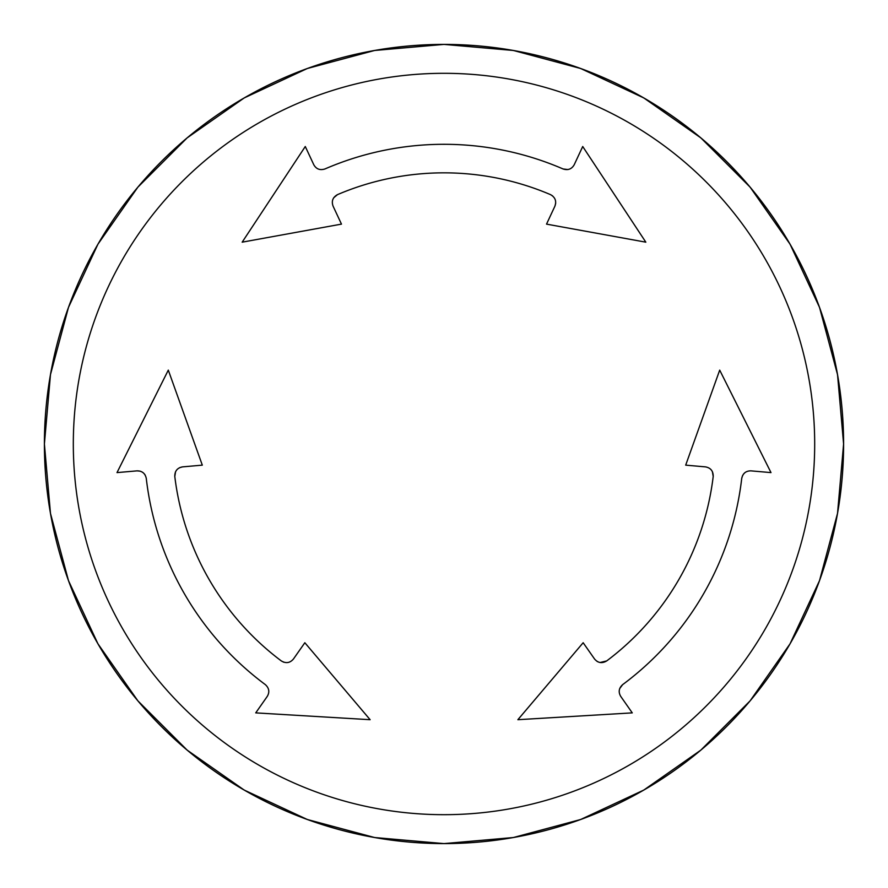 <?xml version="1.0" encoding="UTF-8"?>
<svg xmlns="http://www.w3.org/2000/svg" width="888" height="888" viewBox="0 0 888 888"><rect width="100%" height="100%" fill="white"/><g stroke="black" fill="none" stroke-linecap="round" stroke-linejoin="round"><path stroke-width="1.33" d="M59.929 333.699A399.6 399.6 0 0 0 793.572 637.584A399.6 399.6 0 0 0 133.355 192.652A399.6 399.6 0 0 0 59.929 333.699M837.528 513.386L819.502 580.674L790.065 643.8L750.116 700.854L700.854 750.116L643.8 790.065L580.674 819.502L513.386 837.528L444 843.6L374.614 837.528L307.326 819.502L244.2 790.065L187.146 750.116L137.884 700.854L97.935 643.8L68.498 580.674L50.472 513.386L44.4 444L50.472 374.614L68.498 307.326L97.935 244.2L137.884 187.146L187.146 137.884L244.2 97.935L307.326 68.498L374.614 50.472L444 44.4L513.386 50.472L580.674 68.498L643.8 97.935L700.854 137.884L750.116 187.146L790.065 244.2L819.502 307.326L837.528 374.614L843.6 444L837.528 513.386L843.6 444L837.528 374.614L819.502 307.326L790.065 244.2L750.116 187.146L700.854 137.884L643.8 97.935L580.674 68.498L513.386 50.472L444 44.4L374.614 50.472L307.326 68.498L244.2 97.935L187.146 137.884L137.884 187.146L97.935 244.2L68.498 307.326L50.472 374.614L44.4 444L50.472 513.386L68.498 580.674L97.935 643.8L137.884 700.854L187.146 750.116L244.2 790.065L307.326 819.502L374.614 837.528L444 843.6L513.386 837.528L580.674 819.502L643.8 790.065L700.854 750.116L750.116 700.854L790.065 643.8L819.502 580.674L837.528 513.386M444 814.685A370.685 370.685 0 0 1 122.977 258.652A370.685 370.685 0 0 1 765.023 258.652A370.685 370.685 0 0 1 444 814.685M563.07 168.964C567.998 170.518 571.728 169.109 574.225 164.724L582.717 146.509L645.831 242.169L546.531 224.12L554.922 206.138C556.687 201.132 555.222 197.303 550.527 194.639A271.162 271.162 0 0 0 337.473 194.639C332.767 197.314 331.302 201.143 333.078 206.138L341.469 224.12L242.169 242.169L305.283 146.509L313.775 164.724C316.261 169.109 319.98 170.518 324.93 168.964A299.7 299.7 0 0 1 563.07 168.964L567.876 169.553M713.208 476.434C713.253 471.017 710.666 467.832 705.461 466.877L685.691 465.146L719.702 370.13L770.995 472.605L750.971 470.862C745.931 470.829 742.845 473.337 741.724 478.399A299.7 299.7 0 0 1 622.655 684.626C618.836 688.122 618.203 692.052 620.745 696.414L632.267 712.875L517.871 719.702L583.161 642.734L594.538 658.985C597.99 663.025 602.042 663.68 606.693 660.927A271.162 271.162 0 0 0 713.208 476.434L712.387 471.628M255.733 712.875L267.255 696.414C269.797 692.074 269.164 688.145 265.346 684.626A299.7 299.7 0 0 1 146.276 478.399C145.166 473.348 142.08 470.84 137.03 470.862L117.005 472.605L168.298 370.13L202.309 465.146L182.54 466.877C177.323 467.843 174.736 471.029 174.792 476.434A271.162 271.162 0 0 0 281.307 660.927C285.98 663.669 290.032 663.025 293.462 658.985L304.839 642.734L370.13 719.702L255.733 712.875L267.255 696.414M182.54 466.877L179.587 467.687M175.569 471.695L174.792 476.434M281.307 660.927L283.772 662.215M293.462 658.985L304.839 642.734L370.13 719.702M622.655 684.626L619.735 688.511M620.745 696.414L632.267 712.875M517.871 719.702L583.161 642.734L594.538 658.985M596.947 661.305L598.246 661.971M600.088 662.515L606.693 660.927M337.473 194.639L333.733 197.747M341.469 224.12L242.169 242.169M117.005 472.605L168.298 370.13M145.255 475.224L144.467 474.059M143.123 472.694L141.536 471.695M140.093 471.14L137.03 470.862M744.699 472.849L743.423 474.192M742.623 475.435L741.724 478.399M719.702 370.13L770.995 472.605M554.922 206.138L555.688 203.197M552.591 195.893L550.527 194.639M645.831 242.169L546.531 224.12M444 843.6A399.6 399.6 0 0 1 97.935 244.2A399.6 399.6 0 0 1 790.065 244.2A399.6 399.6 0 0 1 444 843.6"/></g></svg>
